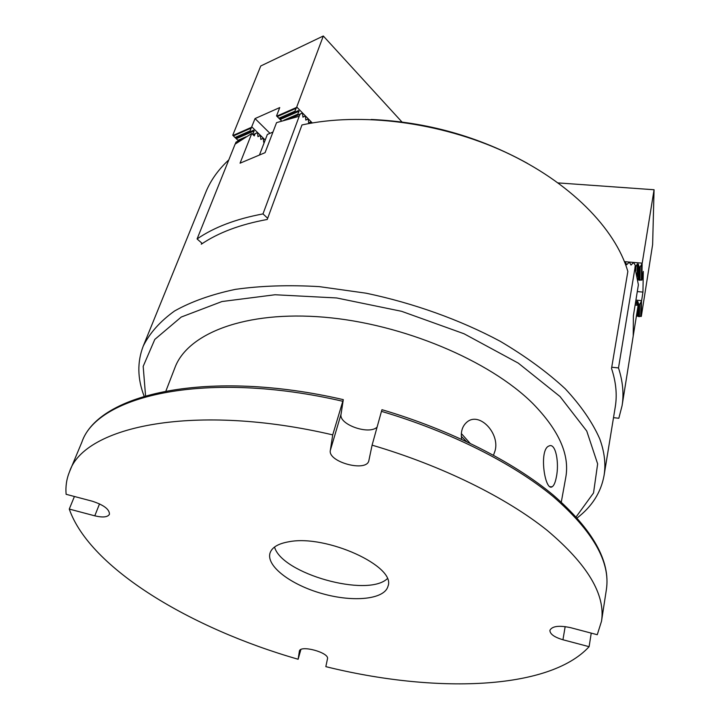 <?xml version="1.0" encoding="UTF-8"?>
<svg xmlns="http://www.w3.org/2000/svg" width="720" height="720" viewBox="0 0 720 720"><rect width="100%" height="100%" fill="white"/><g stroke="black" fill="none" stroke-linecap="round" stroke-linejoin="round"><path stroke-width="1.08" d="M377.091 427.122C368.964 435.249 338.508 424.413 341.046 414.234L343.296 399.636L332.721 434.88C195.804 402.795 84.393 425.799 69.534 471.699C66.582 478.899 65.439 486.432 66.114 494.298L92.178 501.183C103.842 504.99 109.593 509.364 109.431 514.323C107.676 517.221 102.789 517.716 94.788 515.826L69.264 509.067C89.955 568.404 191.187 628.605 298.125 659.25L299.403 651.06C300.402 644.67 329.544 652.671 327.483 658.773L325.836 666.648C433.53 693.36 548.775 690.651 589.104 646.686L591.237 633.123M381.465 411.354L381.969 409.698C450.558 429.957 513.072 461.655 553.176 495.018C592.884 529.677 610.623 561.222 606.375 589.644C610.623 562.149 592.929 531.153 553.293 496.656C513.153 463.455 450.36 431.685 381.465 411.354L372.096 445.158C442.143 465.795 506.106 497.502 547.056 530.28C587.493 564.318 605.646 594.63 601.515 621.225L597.258 634.716L570.528 627.651C558.963 625.221 552.087 626.121 549.891 630.351C549.972 634.068 554.319 637.2 562.941 639.765L589.104 646.686M288.927 541.755C278.226 543.6 271.926 547.362 270.036 553.041C265.95 566.1 291.087 584.991 322.263 593.64C353.385 602.496 384.678 599.472 387.99 586.197C396.423 566.46 326.232 534.285 288.927 541.755M332.721 434.88L330.327 450.387C327.636 461.997 366.498 472.473 368.829 460.755L372.096 445.158M274.536 547.038C281.745 573.705 367.236 597.735 387.279 578.727M300.87 649.548L298.125 659.25M69.264 509.067L74.421 496.494M461.655 439.308C460.566 431.982 462.222 426.339 466.614 422.379C478.998 410.94 500.04 433.17 495.09 450.711L493.497 455.202M552.249 486.711L552.132 486.774C544.824 491.778 538.614 449.361 549 445.995C555.723 442.404 559.413 463.041 556.344 477.09C555.363 482.31 554.004 485.514 552.249 486.711M469.962 443.187L461.349 433.557M466.515 441.558L461.322 436.347M371.205 119.475C426.762 121.878 478.863 136.521 527.535 163.413M144.135 396.198C137.403 378.702 137.106 361.989 143.253 346.068C149.715 333.045 160.155 321.345 174.564 310.986C191.25 301.617 211.518 294.408 235.386 289.359C261.072 285.75 289.044 284.841 319.311 286.632L366.03 293.184C413.64 303.147 460.152 319.869 500.193 341.271C525.492 356.229 547.182 372.069 565.263 388.8C580.977 405.684 592.452 422.334 599.697 438.759C604.503 451.872 605.952 464.148 604.044 475.587C600.993 492.381 592.038 506.493 577.179 517.923M201.762 243.072L201.303 244.215C218.259 232.668 240.237 224.415 267.246 219.465L301.968 124.956C360.792 112.059 439.83 122.013 504.846 151.929C569.871 181.944 615.375 228.6 627.849 271.467L611.532 368.442C616.023 382.032 617.265 394.848 615.267 406.881L604.044 475.587M228.816 159.867C218.205 169.713 210.519 180.54 205.758 192.33L143.253 346.068M561.303 502.056L565.758 477.486C569.898 454.869 558.909 430.2 532.782 403.479C489.654 360.513 402.597 323.757 324.036 317.187C245.358 310.509 187.605 333.369 174.942 367.632L165.942 390.933M576.18 516.816L593.532 492.957L597.645 463.887L586.746 431.037L560.043 396.549L518.265 363.114L464.013 333.756L401.616 311.319L336.672 297.963L275.067 294.75L221.994 301.527L181.233 317.052L154.809 339.408L143.181 366.372L145.557 395.775M308.655 122.913L310.536 122.049L311.238 123.138M305.793 119.988L307.683 119.115L308.34 119.79L308.673 123.039L310.536 122.049M304.173 116.46L304.821 116.181L305.478 116.856L305.811 120.105L307.683 119.115M264.519 141.84L263.691 142.272L263.394 139.113L262.737 138.474L260.829 139.464L260.532 136.305L259.866 135.657L257.949 136.647L257.652 133.479L256.995 132.822L255.069 133.812L254.25 135.9L251.766 133.47L235.125 144.126L197.091 238.959C214.002 227.295 235.971 218.943 262.989 213.903L267.678 218.277M260.82 139.356L262.737 138.474M257.94 136.539L259.866 135.657M262.989 213.903L299.205 116.271L276.561 122.634L265.077 152.667L240.057 163.188L251.766 133.47M299.205 116.271L300.051 114.21L301.941 113.229L302.607 113.913L302.931 117.162L304.821 116.181M197.091 238.959L202.311 243.549M235.242 144.036L236.016 142.119L238.509 140.886M290.115 118.494L301.941 113.229M290.394 118.422L300.051 114.21M256.383 133.092L256.995 132.822M236.016 142.119L241.056 139.914M253.026 134.703L255.069 133.812M259.614 154.575L267.354 134.46L272.97 132.039M298.467 114.849L297.801 114.174L283.725 120.312M241.254 139.788L238.581 140.958L237.915 140.31L245.997 136.782M252.999 134.676L253.62 134.397L252.324 134.019M312.282 122.958L296.73 107.001L294.903 111.213L295.569 111.897L298.422 110.547L299.079 111.222L297.801 114.174M401.931 121.968L323.307 36L296.73 107.001M302.922 117.054L304.254 116.424M281.664 120.951L278.955 118.215L294.903 111.213M279.621 118.89L295.569 111.897M278.955 118.215L276.543 115.92L279.747 107.568L255.051 118.575L250.047 130.914L250.722 131.562L253.503 130.248L254.16 130.905L252.945 133.749M281.574 120.978L276.543 115.92M269.955 133.335L255.051 118.575M265.212 140.04L251.784 126.846M253.62 134.397L256.455 133.065M263.682 142.155L264.555 141.741M250.722 131.562L235.683 138.159L235.017 137.511L250.047 130.914M237.915 140.31L235.728 138.141M235.017 137.511L232.749 135.243L260.766 65.979L323.307 36M232.983 135.486L251.217 127.44M276.795 116.145L296.145 107.613M635.031 267.642L618.489 367.938C622.809 381.267 624.006 393.849 622.08 405.693L638.118 305.334L633.213 335.979L633.384 315.756L638.388 284.805L634.941 267.633L635.301 265.446L634.014 263.124L633.024 263.034L631.008 265.077L629.73 262.755L628.74 262.674L626.724 264.708L625.446 262.395L624.726 262.332M635.121 305.055L638.118 305.334M622.08 405.693L618.822 418.266L613.512 417.654M618.489 367.938L611.73 367.227M635.301 265.446L635.274 268.497M635.301 303.912L635.472 305.082M635.292 266.58L635.886 266.634L635.841 270.639M558.198 182.916L654.066 189.747L652.626 244.575L641.322 316.35L636.417 316.116M635.49 303.93L636.858 301.347L637.803 301.437L638.667 304.218L639.621 304.308L639.441 316.701M638.667 304.218L638.496 316.611M639.621 304.308L641.511 301.392L642.942 292.095L643.311 271.431L641.925 280.053L637.731 279.774M635.913 300.114L641.583 300.636M637.299 291.582L642.942 292.095M635.886 266.634L637.308 263.934L638.289 264.024L639.189 266.913L640.179 267.003L639.981 280.323M639.189 266.913L639 280.242M624.456 261.648L642.213 263.16L654.066 189.747M640.179 267.003L642.213 263.16M642.132 263.952L641.862 280.134M641.511 301.392L641.259 316.449M342.72 401.265C207.999 369.981 97.425 394.812 81.846 442.206L69.534 471.699M99.531 503.874L94.788 515.826M565.173 626.589L562.941 639.765M341.046 414.234L330.327 450.387M277.254 116.604L296.181 108.261M233.424 135.918L251.271 128.052M236.322 138.717L254.16 130.905M280.152 119.52L299.079 111.222M640.998 301.734L640.764 316.458M641.601 264.303L641.349 280.134M637.308 263.934L637.155 276.507M638.289 264.024L638.091 279.846M636.858 301.347L636.813 305.208M636.705 314.316L636.678 316.071M637.803 301.437L637.758 305.298M637.722 307.962L637.614 316.161M343.296 399.636C209.295 368.595 98.397 393.219 81.846 442.206M606.375 589.644L601.515 621.225M550.188 486.729L552.132 486.774"/></g></svg>
